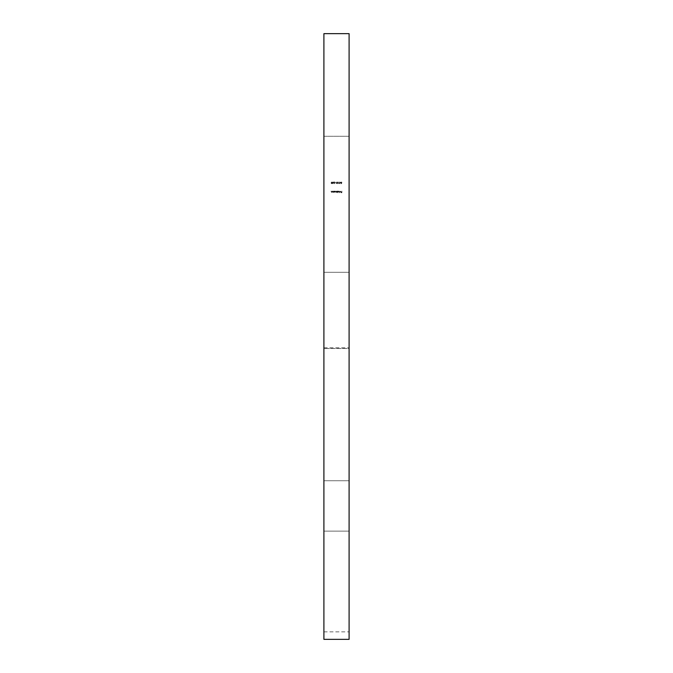 <?xml version="1.0" encoding="UTF-8"?>
<svg xmlns="http://www.w3.org/2000/svg" width="673" height="673" viewBox="0 0 673 673"><rect width="100%" height="100%" fill="white"/><g stroke="black" fill="none" stroke-linecap="round" stroke-linejoin="round"><path stroke-width="0.5" stroke-dasharray="3.37 2.52" d="M323.906 136.291L349.094 136.291L349.094 272.304L323.906 272.304L323.906 531.115L349.094 531.115L349.094 272.304L323.906 272.304L323.906 531.115L349.094 531.115L323.906 531.115L349.094 531.115L349.094 136.291L323.906 136.291L323.906 531.115L323.906 136.291M340.277 191.199L340.715 191.654L339.629 191.654L340.109 192.301L340.866 191.755L340.084 191.073L339.697 191.393L340.715 191.654L339.629 191.654L339.764 192.074L340.866 191.679L340.252 191.056L339.697 191.393L340.252 191.056L340.731 192.083L339.764 192.074L339.629 191.654L340.715 191.654L339.697 191.393L340.084 191.073L340.866 191.755L339.857 192.175L339.629 191.654L340.715 191.654L340.277 191.199M331.646 181.954L331.074 182.829L331.646 183.712L332.067 182.19L332.21 182.829L331.646 181.954L331.074 182.829L331.646 183.712L332.21 182.829L331.646 183.712L331.074 182.829L331.646 181.954L331.183 183.409L332.109 183.401L331.646 181.954M337.282 191.073L336.736 192.167L336.45 191.073L335.903 192.167L335.465 191.073L335.541 192.125L337.282 192.293L337.282 191.073L337.282 192.293L337.282 191.073L336.736 192.167L336.45 191.073L335.903 192.167L335.465 191.073L335.877 192.31L337.282 192.293L335.877 192.31L335.465 191.073L335.903 192.167L336.298 191.073L336.736 192.167L337.282 191.073L336.736 192.167L336.45 191.073L335.903 192.167L335.465 191.073L335.877 192.31L337.282 192.293L337.282 191.073M333.539 191.073L332.958 192.167L332.47 191.073L332.748 192.276L333.539 192.293L333.539 191.073L333.539 192.293L333.539 191.073L332.958 192.167L332.47 191.073L332.925 192.31L333.539 192.293L332.925 192.31L332.47 191.073L332.958 192.167L333.539 191.073L332.958 192.167L332.47 191.073L332.925 192.31L333.539 192.293L333.539 191.073M334.17 183.536L333.842 183.048L334.767 182.004L333.64 182.004L334.414 182.173L333.665 183.123L334.161 183.712L334.708 183.157L333.808 183.199L334.767 182.004L333.64 182.004L334.414 182.173L333.657 183.216L334.161 183.712L334.708 183.157L334.161 183.712L333.657 183.216L334.414 182.173L333.64 182.004L334.767 182.004L333.808 183.199L334.708 183.157L334.161 183.712L333.665 183.123L334.414 182.173L333.64 182.004L334.767 182.004L333.842 183.048L334.17 183.536M336.567 183.493L336.155 182.004L336.155 183.67L336.155 182.004L336.155 183.67L336.155 182.004L336.155 183.67L336.155 182.004L336.567 183.493M339.125 183.493L338.721 182.004L338.721 183.67L338.721 182.004L338.721 183.67L338.721 182.004L338.721 183.67L338.721 182.004L339.125 183.493M341.581 183.67L341.758 182.837L340.984 182.551L341.926 182.425L341.421 181.954L340.832 182.543L341.463 183.493L340.9 183.67L341.581 183.67L340.9 183.67L341.581 183.67L341.758 182.837L340.984 182.551L341.926 182.425L341.421 181.954L340.832 182.543L341.463 183.493L340.9 183.67L341.463 183.493L340.832 182.543L341.421 181.954L341.926 182.425L340.984 182.551L341.758 182.837L341.581 183.67L341.758 182.837L340.984 182.551L341.926 182.425L341.421 181.954L340.832 182.543L341.463 183.493L340.9 183.67L341.581 183.67M332.134 191.073L331.545 192.167L331.066 191.073L331.335 192.276L332.134 192.293L332.134 191.073L332.134 192.293L332.134 191.073L331.545 192.167L331.066 191.073L331.52 192.31L332.134 192.293L331.52 192.31L331.066 191.073L331.545 192.167L332.134 191.073L331.545 192.167L331.066 191.073L331.52 192.31L332.134 192.293L332.134 191.073M340.664 182.383L339.722 182.004L339.722 183.712L340.664 182.383L339.756 183.712L340.664 182.383L339.722 182.004L339.722 183.712L339.722 182.004L340.664 182.383L339.722 183.712L339.722 182.004L340.664 182.383M337.543 183.536L337.257 182.215L338.098 182.45L337.543 181.954L336.971 182.492L337.72 183.679L338.039 183.283L337.207 183.275L337.636 182.837L337.123 182.484L338.098 182.45L337.543 181.954L336.971 182.492L337.543 183.712L338.039 183.283L337.543 183.712L336.971 182.492L337.543 181.954L338.098 182.45L337.123 182.484L337.636 182.837L337.207 183.275L338.039 183.283L337.442 183.704L336.996 182.324L338.056 182.282L337.123 182.484L337.543 183.536M335.541 182.56L334.902 182.728L335.541 182.56M333.488 182.383L332.546 182.004L332.546 183.712L333.488 182.383L332.58 183.712L333.488 182.383L332.546 182.004L332.546 183.712L332.546 182.004L333.488 182.383L332.546 183.712L332.546 182.004L333.488 182.383M334.035 192.293L334.977 192.133L334.977 191.241L333.884 191.073L333.884 192.293L335.162 191.687L333.884 191.073L333.884 192.293L333.884 191.073L335.162 191.687L334.035 192.293L335.154 191.544L333.884 191.073L334.035 192.293M337.77 192.781L337.77 192.057L338.856 191.931L338.511 191.098L337.619 191.073L337.619 192.781L337.77 192.057L338.906 191.687L337.619 191.073L337.619 192.781L337.619 191.073L338.906 191.687L337.77 192.057L337.77 192.781L337.77 192.057L338.511 192.268L338.906 191.687L337.619 191.073L337.77 192.781M341.892 191.073L341.741 191.889L341.085 191.889L341.741 192.571L341.085 192.739L341.892 192.739L341.892 191.073L341.892 192.739L341.892 191.073L341.741 191.889L341.085 191.889L341.741 192.057L341.085 192.739L341.892 192.739L341.085 192.739L341.741 192.571L341.085 192.057L341.741 191.889L341.741 191.073L341.892 192.739L341.085 192.739L341.741 192.571L341.085 191.889L341.741 191.889L341.892 191.073M339.352 191.073L339.2 192.781L339.352 191.073M323.906 348.496L323.906 480.732L349.094 480.732L349.094 347.823L349.094 348.496L323.906 348.496L323.906 33.65L323.906 348.496L349.094 348.496L349.094 33.65L349.094 480.732L323.906 480.732L323.906 639.35L323.906 631.863L323.906 639.35L349.094 639.35L323.906 639.35L323.906 348.496M349.094 639.35L349.094 480.732L349.094 639.35M349.094 272.304L349.094 531.115L349.094 272.304M339.873 182.56L339.873 183.283L340.37 182.56L339.873 183.283L340.37 182.56L339.873 183.283L340.37 182.56L339.873 183.283L339.873 182.56M332.698 182.56L332.698 183.283L333.194 182.56L332.698 183.283L333.194 182.56L332.698 183.283L333.194 182.56L332.698 183.283L332.698 182.56M334.035 191.679L334.523 191.199L335.019 191.687L334.523 192.167L334.035 191.679L334.523 192.167L334.035 191.679L334.523 191.199L334.069 191.494L334.868 191.342L334.742 192.116L334.035 191.679M337.77 191.679L338.267 191.199L338.755 191.687L337.913 192.024L338.267 191.199L337.77 191.679L338.267 191.199L338.755 191.687L338.477 191.25L338.612 192.024L337.77 191.679M331.646 183.536L331.646 182.131L331.646 183.536M339.781 191.797L340.706 191.797L339.781 191.797M323.906 347.823L349.094 347.823M323.906 631.863L349.094 631.863"/><path stroke-width="1.01" d="M323.906 33.65L349.094 33.65L323.906 33.65L323.906 639.35L349.094 639.35L349.094 33.65L349.094 639.35L323.906 639.35L323.906 33.65"/></g></svg>
